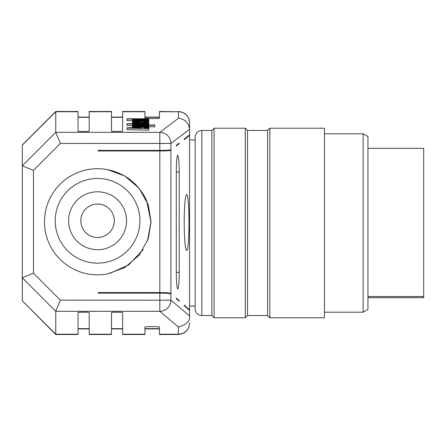 <?xml version="1.0" encoding="UTF-8"?>
<svg xmlns="http://www.w3.org/2000/svg" width="446" height="446" viewBox="0 0 446 446"><rect width="100%" height="100%" fill="white"/><g stroke="black" fill="none" stroke-linecap="round" stroke-linejoin="round"><path stroke-width="0.67" d="M147.509 240.901L150.971 221.79L146.528 200.326C138.433 183.668 125.493 173.455 107.703 169.692L124.763 176.003L139.219 188.374L148.262 204.725L151.083 221.779L148.262 238.833L139.219 255.184L124.763 267.55L107.703 273.866A53.068 53.068 180 0 1 44.494 221.779A53.068 53.068 180 0 1 107.703 169.692M109.504 273.504L128.716 264.918L143.244 249.504M80.838 220.759A16.725 16.725 180 0 1 97.562 204.039A16.725 16.725 180 0 1 114.287 220.753A16.725 16.725 -0 0 0 97.557 204.023A16.725 16.725 -0 0 0 80.838 220.748A16.725 16.725 -0 0 0 97.562 237.473A16.725 16.725 -0 0 0 114.287 220.742A16.725 16.725 180 0 1 114.287 220.759M166.464 150.263L170.93 150.263L170.93 149.705C169.859 150.146 166.157 150.38 159.824 150.419L159.824 132.323L178.4 118.262C185.012 119.076 188.725 122.789 189.55 129.385L189.55 134.82L184.187 139.107L184.187 139.665L189.55 135.378L189.55 309.836L184.187 305.092L184.187 305.649L189.55 310.394L189.55 315.829C190.091 321.192 186.372 324.9 178.4 326.951L159.824 311.314L159.824 293.139C166.152 293.178 169.854 293.44 170.93 293.925L170.93 293.368C169.826 292.883 166.124 292.621 159.824 292.582L98.12 292.582L98.12 293.139L98.12 292.582M176.281 298.658L179.208 301.245L179.208 300.688L176.281 298.101L176.281 298.658M159.824 293.139L98.12 293.139M167.384 293.368L170.93 293.368L170.93 150.263C169.692 150.715 165.99 150.954 159.824 150.977L98.12 150.977L98.12 150.419L159.824 150.419M179.208 143.088L176.281 145.424L176.281 145.987L179.208 143.645L179.208 143.088M98.12 150.977L98.12 150.419M188.92 309.836L189.55 309.836L189.55 318.054M148.852 118.77L126.999 118.77L126.999 119.054L148.852 119.054L148.852 118.77M132.462 120.615L126.999 120.615L126.999 119.054M135.584 119.835L145.73 119.835L135.584 119.835M132.462 119.835C132.066 120.531 149.248 120.531 148.852 119.835C149.248 119.138 132.066 119.138 132.462 119.835L132.462 121.39M148.852 121.262L135.584 121.083L148.852 120.905L148.852 120.615L135.584 120.615A5.436 0.357 -0 0 0 132.462 120.938A5.436 0.357 -0 0 0 135.584 121.262L132.93 121.262L132.93 121.552L148.852 121.552L148.852 120.905M132.93 121.552L132.93 122.132M137.925 120.905L137.925 121.262M139.487 122.053L139.487 122.555L135.612 122.304L139.487 122.053L139.487 122.555M141.828 122.555L141.828 121.797L132.462 122.304L140.657 122.817L148.852 122.304L144.303 121.847L143.383 122.087L145.703 122.304L141.828 122.555M143.383 122.522L143.383 122.087M148.852 123.709L135.584 123.525L148.852 123.347L148.852 123.057L135.584 123.057A5.436 0.357 0 0 0 132.462 123.38A5.436 0.357 0 0 0 135.584 123.709L126.999 123.709L126.999 123.994L148.852 123.994L148.852 123.347M132.462 125.555L126.999 125.555L126.999 123.994M137.925 123.347L137.925 123.709M145.73 124.741L135.584 124.741L145.73 124.741M145.574 124.975L148.852 124.646C149.276 124.116 132.066 124.116 132.462 124.646L135.74 124.975L132.93 124.975L132.93 125.265L154.784 125.265L154.784 124.975L145.574 124.975M154.784 125.265L154.784 126.82L148.852 126.82M132.93 125.75L132.93 125.265M148.852 126.87L135.16 126.692L148.852 126.513L148.852 126.224L135.16 126.04L148.852 125.861L148.852 125.571L135.584 125.571A5.436 0.357 -0 0 0 132.462 125.9A5.436 0.357 -0 0 0 135.584 126.224A5.436 0.357 -0 0 0 132.462 126.547A5.436 0.357 -0 0 0 135.584 126.87L132.93 126.87L132.93 127.16L148.852 127.16L148.852 126.513M148.852 127.16L126.999 127.79L126.999 128.097L148.852 128.626L148.852 128.314L144.169 128.203L144.169 127.684L148.852 127.573L148.852 127.266M132.93 127.16L132.93 127.645M132.462 127.456L132.462 125.9M148.852 125.861L148.852 126.224M137.329 125.861L137.329 126.218M137.329 126.513L137.329 126.87M141.047 127.762L141.047 128.125L133.432 127.946L141.047 127.762L141.047 128.125M148.852 128.626L148.852 130.182L126.999 129.658L126.999 128.097M148.852 127.573L148.852 128.314M144.169 127.684L144.169 128.203M189.55 315.863L170.93 300.191A11.15 11.078 130.1 0 1 159.824 311.314L55.756 311.314L55.75 334.5L78.05 334.5L78.05 312.618C77.782 312.088 89.468 312.088 89.2 312.618L89.2 334.5L111.5 334.5L111.5 312.618C111.232 312.088 122.918 312.088 122.65 312.618L122.65 328.641L111.5 328.641L111.5 318.332M111.5 117.304L122.65 117.304L122.65 131.146C122.918 131.62 111.232 131.62 111.5 131.146L111.5 111.5L89.2 111.5L89.2 131.146C89.468 131.62 77.782 131.62 78.05 131.146L78.05 117.304L89.2 117.304L89.2 131.146M78.05 131.146L78.05 111.5L55.75 111.5L55.75 132.306L60.366 143.406L33.45 170.389L33.45 273.169L60.366 300.152L170.93 300.191L170.93 293.925M89.2 312.618L89.2 328.641L78.05 328.641M122.65 312.618L122.65 334.5L144.95 334.5L144.95 327.113C144.599 326.427 159.796 326.427 159.445 327.113L159.445 334.5L178.4 334.5L178.4 326.951M144.95 118.118L144.95 117.304L159.445 117.304L159.445 118.118C159.796 118.731 144.599 118.731 144.95 118.118L144.95 111.5L122.65 111.5L122.65 131.146M178.4 111.5C185.157 112.175 188.875 115.893 189.55 122.65L189.55 122.867A11.15 11.128 180 0 0 178.4 111.745L159.445 111.5L159.445 118.118M55.756 311.314L60.366 300.152M179.208 171.994C179.119 161.82 178.629 156.228 177.742 155.208C176.856 156.206 176.371 161.764 176.281 171.866L176.281 272.216C176.371 282.39 176.861 287.982 177.753 289.002C178.634 288.005 179.125 282.446 179.208 272.344L179.208 171.994L176.281 171.994M184.187 222.381C184.332 239.329 185.151 248.656 186.634 250.357C189.767 251.706 189.745 193.263 186.612 194.607C185.14 196.279 184.332 205.534 184.187 222.381M189.55 315.796L189.55 318.332M189.55 122.867L189.55 129.418M189.55 134.82L189.55 135.378L188.853 135.378M78.05 111.745L55.75 111.745L22.3 145.123L22.3 300.838L22.3 144.95L55.75 111.5M55.75 334.5L22.3 300.838L55.75 334.199L78.05 334.199M22.3 165.8L33.45 170.389M55.75 311.33L22.3 277.836M22.311 277.813L33.45 273.169M39.047 149.109L55.75 132.306M170.93 149.705L170.93 143.445A11.15 11.083 -127.1 0 0 159.824 132.323L55.756 132.323M39.025 149.109L22.306 165.828M363.122 133.8L363.122 312.2L367.95 309.413L367.95 136.588L363.122 133.8L324.465 133.8M324.465 186.651L324.465 128.225L269.83 128.225L269.83 317.775L324.465 317.775L324.465 186.651M269.83 317.775L267.6 315.545L267.6 130.455L269.83 128.225M267.6 315.545L247.53 315.545L247.53 130.455L245.3 128.225L214.08 128.225L214.08 317.775L245.3 317.775L245.3 128.225M214.08 317.775L211.85 315.545L211.85 130.455L214.08 128.225M195.147 136.588L195.125 309.413L195.147 136.588C195.822 132.813 198.041 130.773 201.815 130.455L201.815 315.545L211.85 315.545M189.55 139.933L195.125 139.933M178.578 300.688L179.208 300.688M178.511 143.645L179.208 143.645M367.95 296.501L423.7 296.501L423.7 148.351L367.95 148.351M423.7 296.501L423.7 297.649L367.95 297.649M139.899 220.781A42.337 42.337 180 0 1 76.411 257.47A42.337 42.337 180 0 1 76.377 184.142A42.337 42.337 180 0 1 139.899 220.781M126.53 220.737A28.968 28.968 0 0 0 83.067 195.671A28.968 28.968 0 0 0 83.09 245.841A28.968 28.968 0 0 0 126.53 220.737M89.2 334.199L111.5 334.199M111.5 111.745L89.2 111.745M122.65 334.199L144.95 334.199M144.95 111.745L122.65 111.745M159.445 328.641L144.95 328.641M159.445 334.199L178.4 334.199A11.15 11.122 180 0 0 189.55 323.077M178.4 118.262L178.4 111.745L159.445 111.745M60.366 143.406L170.93 143.445L189.55 129.351M159.824 292.582L159.824 150.977M179.208 272.344L176.281 272.344M148.852 119.835L148.852 120.615M132.462 122.299L132.462 120.938M148.852 123.057L148.852 122.304M132.462 123.86L132.462 122.304M132.462 123.709L132.462 123.38M132.462 126.201L132.462 124.646M148.852 124.975L148.852 124.646M132.462 127.656L132.462 126.547M111.5 328.925L122.65 328.925M111.5 117.075L122.65 117.075M78.05 328.925L89.2 328.925M78.05 117.075L89.2 117.075M144.95 328.925L159.445 328.925M144.95 117.075L159.445 117.075M178.4 334.5C185.157 333.825 188.875 330.107 189.55 323.35M363.122 312.2L324.465 312.2M267.6 130.455L247.53 130.455M247.53 315.545L245.3 317.775M211.85 130.455L201.815 130.455M195.147 309.413C195.822 313.187 198.041 315.227 201.815 315.545M189.55 306.067L195.125 306.067"/></g></svg>
